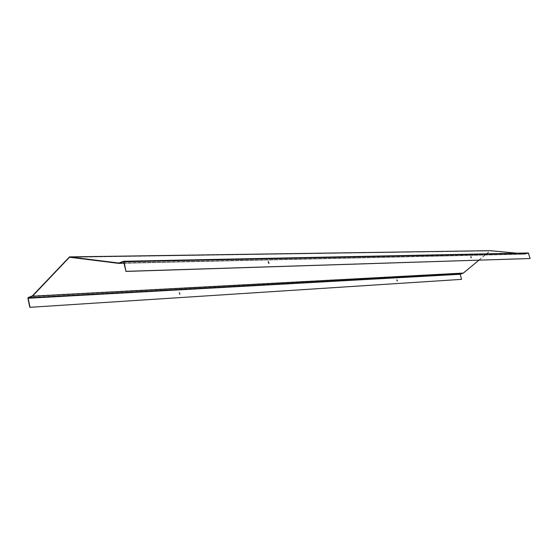 <?xml version="1.0" encoding="UTF-8"?>
<svg xmlns="http://www.w3.org/2000/svg" width="558" height="558" viewBox="0 0 558 558"><rect width="100%" height="100%" fill="white"/><g stroke="black" fill="none" stroke-linecap="round" stroke-linejoin="round"><path stroke-width="0.42" stroke-dasharray="2.79 2.09" d="M461.354 279.418L460.245 273.859L463.238 272.925L490.238 250.675M478.931 260.195L490.28 250.863L524.994 254.155L528.314 253.172L529.926 258.577M517.043 253.206L525.022 253.96L528.21 252.99M470.799 256.652L471.036 257.894M268.126 261.716L268.496 263.411L268.872 263.327M396.829 279.893L397.275 281.037M179.132 292.706L179.502 294.31L179.892 294.226M123.834 261.89L528.489 253.311M118.924 263.02L525.078 253.953M118.882 263.027L525.008 253.96L118.861 263.034M69.192 257.036L490.07 250.751M32.315 295.942L463.238 272.925M32.238 295.998L463.182 272.953M28.235 297.519L460.245 273.859M27.921 298.335L460.015 274.32M69.98 257.301L490.175 250.905M490.28 250.863L69.492 257.238L490.294 250.863M124.141 263.257L524.994 254.155L124.141 263.264M124.141 263.243L525.127 254.141M123.646 261.639L528.266 253.179M123.583 261.632L528.314 253.172"/><path stroke-width="0.84" d="M30.041 307.242L28.144 298.251L460.183 274.271L461.522 279.37L29.818 307.325L27.921 298.335L28.235 297.519L32.315 295.942L69.492 256.896L118.826 263.034L123.576 261.277L124.092 261.793L125.968 271.425L530.1 258.521L126.22 271.327M28.144 298.251L32.462 296.214L69.492 257.238L118.805 263.383L123.583 261.632L125.968 271.425M490.238 250.675L517.043 253.206M460.183 274.271L463.342 273.078L478.931 260.195M123.702 261.297L528.314 252.976L530.1 258.521M461.522 279.37L29.818 307.325M470.812 256.652L471.231 257.838L470.812 256.652M268.872 263.327L268.126 261.716M471.231 257.838L471.001 256.596M268.321 261.639L269.012 263.306L268.154 261.695M397.275 281.037L396.829 279.893M179.892 294.226L179.341 292.629M397.352 281.03L396.898 279.851L397.387 281.023M124.092 261.793L528.67 253.255M69.534 256.903L490.315 250.675M28.298 297.839L460.294 274.041M32.308 296.319L463.231 273.141M32.462 296.214L463.342 273.078M69.345 257.308L69.98 257.301M118.917 263.376L124.141 263.257L118.875 263.383M118.993 263.355L124.141 263.243M123.576 261.277L528.314 252.976M69.492 256.896L490.287 250.675"/></g></svg>
